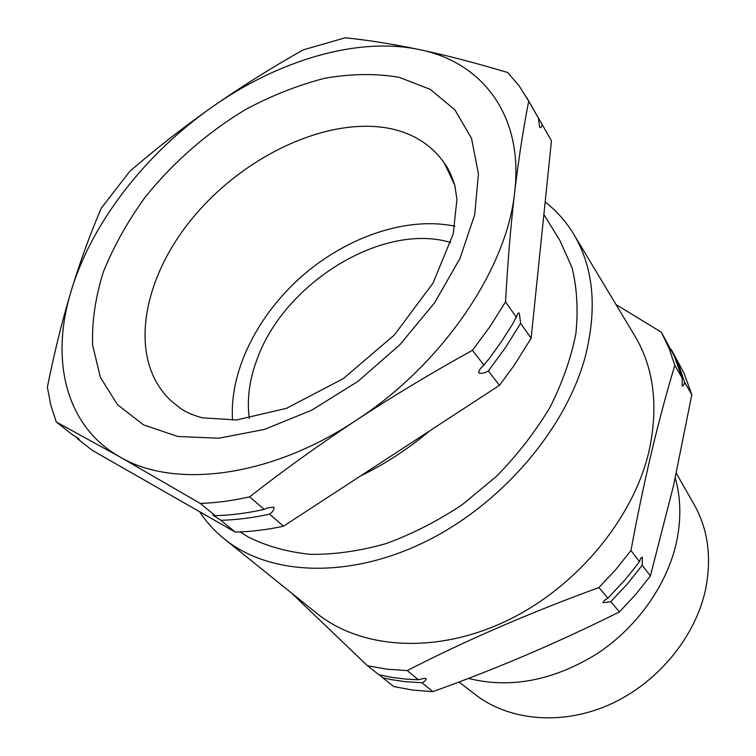 <?xml version="1.0" encoding="UTF-8"?>
<svg xmlns="http://www.w3.org/2000/svg" width="756" height="756" viewBox="0 0 756 756"><rect width="100%" height="100%" fill="white"/><g stroke="black" fill="none" stroke-linecap="round" stroke-linejoin="round"><path stroke-width="1.13" d="M56.294 421.98L120.024 456.993L200.274 503.439C216.084 502.91 232.536 500.718 249.641 496.843C283.264 470.544 318.72 445.067 356 420.421C393.404 395.879 432.234 372.51 472.481 350.293L490.143 326.356L505.537 301.861C507.72 262.313 510.763 225.779 514.666 192.26C518.644 158.902 523.332 128.539 528.718 101.172L519.259 86.023L507.777 72.548C475.978 62.994 446.522 55.349 419.419 49.603C392.336 43.971 367.577 40.04 345.133 37.8L303.232 49.868C271.678 67.615 241.362 86.638 212.285 106.927C183.321 127.339 155.84 148.79 129.843 171.281L101.342 208.08C90.474 233.207 80.467 260.669 71.319 290.474C62.276 320.402 54.29 352.646 47.373 387.195L50.803 405.055L56.294 421.98L71.565 434.029L78.709 438.735L79.238 439.425L77.32 438.584L92.062 450.207L235.21 532.073C250.718 531.751 266.821 529.786 283.519 526.195L499.451 385.352L514.108 365.46L531.137 338.253L551.455 140.796L539.992 120.667L551.455 140.796M269.59 514.127C252.721 517.841 236.477 519.892 220.846 520.298L212.814 515.025L215.214 515.677C230.892 515.242 247.203 513.154 264.137 509.402L267.492 507.9L273.918 507.153C274.192 509.553 272.755 511.878 269.59 514.127L283.519 526.195M520.61 323.294L505.613 347.401L488.367 370.95C484.861 373.067 481.685 373.729 478.841 372.954C478.68 370.884 479.814 368.862 482.243 366.868L489.198 358.618L501.379 341.646L512.407 324.39L517 315.441C517.473 313.371 518.247 312.644 519.334 313.249L520.61 323.294L531.137 338.253M542.09 124.485C541.712 127.131 540.89 128.066 539.614 127.301L538.433 118.097L526.611 97.354M379.682 674.995L382.716 677.801L390.814 679.54L404.734 681.628L422.046 682.772C424.759 681.515 426.148 680.145 426.223 678.68L424.021 678.425L418.38 679.757L406.737 679.172L392.581 677.499L378.936 674.815L367.454 665.724L291.287 592.836M610.81 601.663L627.329 584.01L642.222 565.242L642.317 557.04L640.767 558.23L639.434 561.595L635.333 567.085L624.475 580.438L607.871 598.166L604.517 600.283L602.929 602.683L610.81 601.663L619.429 611.906C558.259 642.449 496.059 669.022 432.81 691.636L412.852 690.105L393.81 686.58L382.716 677.801M367.454 665.724L386.855 669.173L407.229 670.581C465.564 640.578 529.474 612.899 598.941 587.544L615.781 569.589L630.967 550.51C637.346 515.913 644.216 483.093 651.568 452.022C658.948 421.186 666.697 392.279 674.806 365.318L682.214 378.113L682.12 385.891C683.14 386.061 683.991 384.87 684.652 382.319L678.831 365.243L671.186 349.385L683.991 373.067L691.816 394.689L673.587 485.418L650.387 575.94L635.72 594.481L619.429 611.906M543.866 214.477L559.686 240.106L571.961 267.444C577.045 287.894 578.331 309.998 575.845 333.774C571.073 358.127 562.426 382.687 549.914 407.437C535.295 431.827 517.558 454.725 496.692 476.119L462.351 504.611C437.63 521.073 412.143 534.076 385.91 543.64C359.78 551.029 334.653 554.602 310.518 554.365C287.422 551.993 266.67 546.21 248.261 537.006L240.124 531.912M458.949 681.997L474.484 693.932C508.023 720.572 560.971 726.053 609.175 704.79C657.333 683.5 695.681 636.958 705.717 588.726C711.925 556.492 707.786 527.924 693.299 503.023L676.308 473.284M199.603 511.708C206.312 521.971 214.562 531.062 224.343 538.981L316.632 613.22C360.376 648.742 434.492 654.583 504.847 621.687C575.127 588.82 632.914 519.703 648.913 451.615C658.75 406.643 654.025 367.992 634.738 335.692L573.7 234.18C566.036 221.555 556.52 210.811 545.161 201.956M224.343 538.981C269.004 575.325 347.892 579.483 424.749 542.014C501.521 504.611 566.263 428.595 585.494 355.802C597.391 307.749 593.46 267.218 573.7 234.18M249.31 418.389C246.749 399.319 249.404 379.436 257.257 358.76C284.662 282.649 383.094 221.829 450.841 242.563M675.259 478.019C680.948 498.157 681.317 519.722 676.374 542.695C666.801 585.55 636.533 628.104 596.03 654.403C552.56 680.797 510.017 688.801 468.408 678.406M454.923 226.233C407.144 216.178 347.382 236.637 302.372 275.798C257.465 315.091 229.087 371.517 232.574 420.223M422.046 682.772L432.81 691.636M407.229 670.581L418.38 679.757M598.941 587.544L607.871 598.166M642.222 565.242L650.387 575.94M630.967 550.51L639.434 561.595M684.652 382.319L691.816 394.689M674.806 365.318L668.975 348.11L661.302 332.158L674.38 356.331L682.214 378.113M616.008 304.545L661.302 332.158M528.718 101.172L538.433 118.097M200.274 503.439L215.214 515.677M249.641 496.843L264.137 509.402M472.481 350.293L484.02 365.299M505.537 301.861L516.49 317.435M538.111 117.501L539.992 120.667M77.32 438.584L76.847 437.393M220.846 520.298L235.21 532.073M488.367 370.95L499.451 385.352M514.666 192.26C523.936 114.874 481.591 61.935 419.419 49.603C357.182 36.477 278.369 60.423 212.285 106.927C145.993 153.288 92.1 221.99 71.319 290.474C50.17 358.59 64.751 425.855 120.024 456.993C173.899 489.009 269.892 477.773 356 420.421C442.534 364.43 507.011 268.692 514.666 192.26M360.669 475.874C385.021 464.061 408.07 449.026 429.795 430.778M143.602 424.91L117.511 404.706L100.435 377.509L92.61 345.076C91.826 321.489 95.445 297.014 103.468 271.65C113.759 246.286 127.537 221.631 144.802 197.666C172.737 162.72 207.513 132.338 245.898 109.337C271.971 95.436 298.27 85.078 324.806 78.265C351.02 73.701 375.779 73.37 399.073 77.282L430.211 89.34L454.932 109.866L471.508 138.367L478.453 173.823L474.721 214.628L459.941 258.543L434.53 302.901L399.82 344.783L357.985 381.345L311.822 410.149L264.42 429.417L218.871 438.225L177.877 436.495L143.602 424.91M395.539 129.815C333.783 113.948 247.609 152.797 194.642 215.611C141.391 278.123 126.876 360.555 171.631 401.285L180.467 408.391C185.655 412.086 192.988 415.233 202.447 417.841L236.59 419.958L286.467 408.325L343.224 378.671L394.434 334.927L433.018 283.103L453.25 233.869L456.917 199.423L454.866 185.504C451.615 175.373 448.138 167.974 444.433 163.287C432.763 146.503 416.471 135.343 395.539 129.815M189.236 413.23L191.863 414.496M454.772 185.125L444.433 163.287"/></g></svg>
